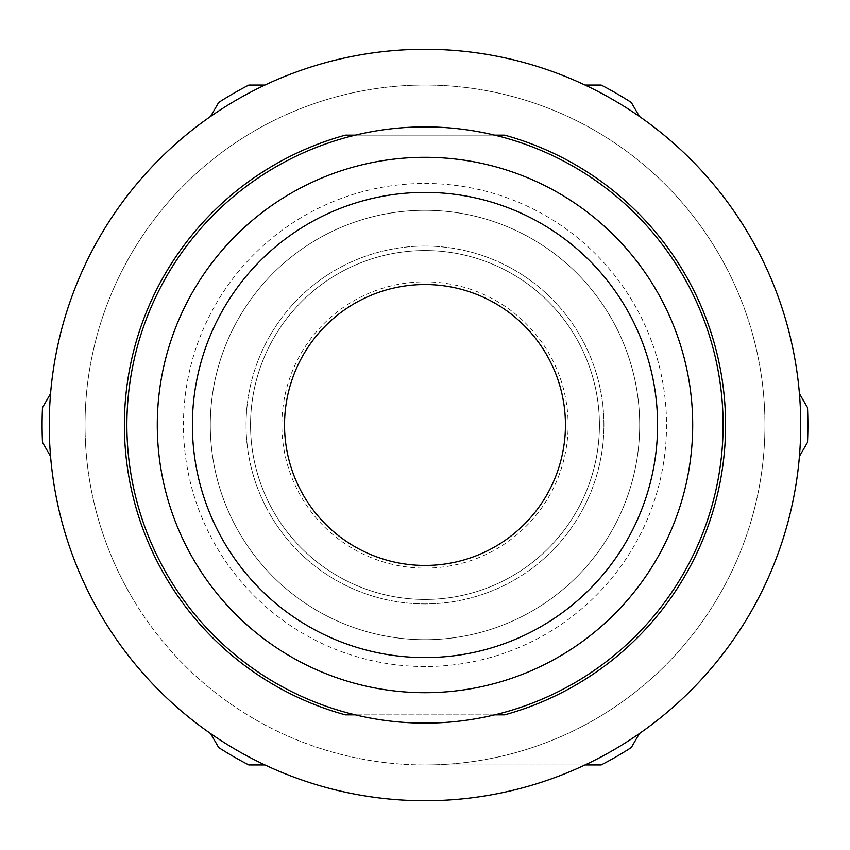 <?xml version="1.0" encoding="UTF-8"?>
<svg xmlns="http://www.w3.org/2000/svg" width="850" height="850" viewBox="0 0 850 850"><rect width="100%" height="100%" fill="white"/><g stroke="black" fill="none" stroke-linecap="round" stroke-linejoin="round"><path stroke-width="0.64" stroke-dasharray="4.25 3.19" d="M425 723.127A298.127 298.127 0 0 0 683.177 275.942A298.127 298.127 0 0 0 166.823 275.942A298.127 298.127 0 0 0 425 723.127M264.966 764.957L248.816 764.957A382.893 382.893 0 0 1 218.684 747.554L210.609 733.571M50.575 456.386L42.5 442.404A382.893 382.893 0 0 1 42.5 407.596L50.575 393.614M210.609 116.429L218.684 102.446A382.893 382.893 0 0 1 248.816 85.043L264.966 85.043M585.034 85.043L601.184 85.043A382.893 382.893 0 0 1 631.316 102.446L639.391 116.429M799.425 393.614L807.5 407.596A382.893 382.893 0 0 1 807.5 442.404L799.425 456.386M639.391 733.571L631.316 747.554A382.893 382.893 0 0 1 601.184 764.957L425 764.957A339.957 339.957 0 0 0 719.408 255.021A339.957 339.957 0 0 0 130.592 255.021A339.957 339.957 0 0 0 425 764.957L585.034 764.957M130.592 594.979A339.957 339.957 0 0 0 719.408 594.979A339.957 339.957 0 0 0 425 85.043A339.957 339.957 0 0 0 130.592 594.979M425 639.71A214.71 214.71 0 0 0 610.938 317.645A214.71 214.71 0 0 0 239.062 317.645A214.71 214.71 0 0 0 425 639.71A214.71 214.71 0 0 0 610.938 317.645A214.71 214.71 0 0 0 239.062 317.645A214.71 214.71 0 0 0 425 639.71A214.71 214.71 0 0 0 610.938 317.645A214.71 214.71 0 0 0 239.062 317.645A214.71 214.71 0 0 0 425 639.71A214.71 214.71 0 0 0 610.938 317.645A214.71 214.71 0 0 0 239.062 317.645A214.71 214.71 0 0 0 425 639.71M425 603.925A178.925 178.925 0 0 1 270.045 335.538A178.925 178.925 0 0 1 579.955 335.538A178.925 178.925 0 0 1 425 603.925A178.925 178.925 0 0 0 579.955 335.538A178.925 178.925 0 0 0 270.045 335.538A178.925 178.925 0 0 0 425 603.925M425 565.452A140.452 140.452 0 0 0 546.635 354.769A140.452 140.452 0 0 0 303.365 354.769A140.452 140.452 0 0 0 425 565.452M425 599.452A174.452 174.452 0 0 0 576.077 337.779A174.452 174.452 0 0 0 273.923 337.779A174.452 174.452 0 0 0 425 599.452A174.452 174.452 0 0 0 576.077 337.779A174.452 174.452 0 0 0 273.923 337.779A174.452 174.452 0 0 0 425 599.452M345.387 135.139A300.592 300.592 0 0 0 345.387 714.861L504.613 714.861A300.592 300.592 0 0 0 504.613 135.139L345.387 135.139M355.279 135.139L494.721 135.139M494.721 714.861L355.279 714.861M49.258 425A375.743 375.743 0 0 1 612.871 99.599A375.743 375.743 0 0 1 612.871 750.401A375.743 375.743 0 0 1 49.258 425M425 666.549A241.549 241.549 0 0 1 215.815 304.226A241.549 241.549 0 0 1 634.185 304.226A241.549 241.549 0 0 1 425 666.549M425 568.14A143.14 143.14 0 0 0 548.962 353.43A143.14 143.14 0 0 0 301.038 353.43A143.14 143.14 0 0 0 425 568.14"/><path stroke-width="1.27" d="M425 723.127A298.127 298.127 0 0 0 683.177 275.942A298.127 298.127 0 0 0 166.823 275.942A298.127 298.127 0 0 0 425 723.127M425 692.707A267.707 267.707 0 0 1 193.163 291.146A267.707 267.707 0 0 1 656.838 291.146A267.707 267.707 0 0 1 425 692.707M425 657.602A232.602 232.602 0 0 0 626.439 308.699A232.602 232.602 0 0 0 223.561 308.699A232.602 232.602 0 0 0 425 657.602M210.609 733.571L218.684 747.554A382.893 382.893 0 0 0 248.816 764.957L264.966 764.957M50.575 393.614L42.5 407.596A382.893 382.893 0 0 0 42.5 442.404L50.575 456.386M264.966 85.043L248.816 85.043A382.893 382.893 0 0 0 218.684 102.446L210.609 116.429M639.391 116.429L631.316 102.446A382.893 382.893 0 0 0 601.184 85.043L585.034 85.043M799.425 456.386L807.5 442.404A382.893 382.893 0 0 0 807.5 407.596L799.425 393.614M585.034 764.957L601.184 764.957A382.893 382.893 0 0 0 631.316 747.554L639.391 733.571M425 565.452A140.452 140.452 0 0 0 546.635 354.769A140.452 140.452 0 0 0 303.365 354.769A140.452 140.452 0 0 0 425 565.452M355.279 714.861L345.387 714.861A300.592 300.592 0 0 1 345.387 135.139L355.279 135.139M494.721 135.139L504.613 135.139A300.592 300.592 0 0 1 504.613 714.861L494.721 714.861M49.258 425A375.743 375.743 0 0 1 612.871 99.599A375.743 375.743 0 0 1 612.871 750.401A375.743 375.743 0 0 1 49.258 425"/></g></svg>
